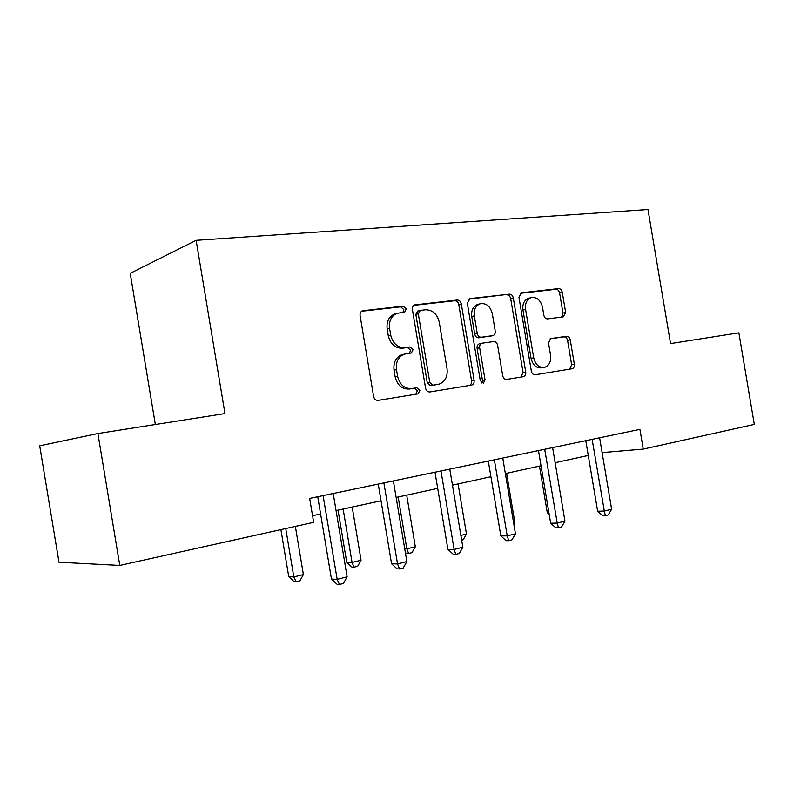 <?xml version="1.0" encoding="UTF-8"?>
<svg xmlns="http://www.w3.org/2000/svg" width="794" height="794" viewBox="0 0 794 794"><rect width="100%" height="100%" fill="white"/><g stroke="black" fill="none" stroke-linecap="round" stroke-linejoin="round"><path stroke-width="1.19" d="M406.24 308.906L403.163 306.137L362.481 310.801C360.645 311.625 359.841 313.213 360.089 315.575L373.617 396.504C374.302 399.193 375.83 400.484 378.192 400.375L418.101 393.854L419.877 390.43L416.81 387.76L411.778 388.564C404.483 388.862 399.749 384.762 397.576 376.277L396.464 369.627C395.7 361.846 398.33 356.695 404.354 354.154L411.361 353.012L413.059 349.658L409.982 346.938L404.93 347.633C397.605 347.762 392.861 343.574 390.688 335.068L389.576 328.428C388.802 320.905 391.303 315.873 397.079 313.322L404.622 312.181L406.24 308.906M402.945 312.419L403.809 309.6L400.732 306.841L361.617 311.258M415.728 394.251L417.406 390.876L414.339 388.216L409.307 389.02L411.778 388.564M409.456 353.3L410.607 350.233L407.53 347.524L402.489 348.209L404.93 347.633M563.264 316.866L565.646 312.469L562.251 292.261C561.666 289.86 560.415 288.649 558.519 288.609L521.479 292.788L518.948 297.254L531.355 371.185C531.96 373.637 533.26 374.837 535.235 374.768L572.236 368.724C573.873 368.049 574.578 366.57 574.35 364.277L570.251 339.872C569.655 337.47 568.425 336.279 566.529 336.299L550.599 338.601L548.515 343.028L550.57 355.285C551.205 361.469 549.269 365.468 544.773 367.304C539.235 368.029 535.543 364.883 533.707 357.866L525.559 309.332C524.933 303.407 526.74 299.517 530.978 297.661C536.734 296.787 540.575 299.983 542.51 307.248L543.85 315.248C544.456 317.689 545.726 318.9 547.661 318.9L563.264 316.866M670.543 343.584L738.857 332.855L754.3 424.413L643.239 449.096L639.914 429.365L309.66 498.424L313.65 522.343L119.785 565.427L97.9 433.544L224.97 413.575L196.128 240.334L647.973 209.517L670.543 343.584M461.304 303.904C460.669 301.353 459.279 300.063 457.136 300.043L414.676 304.906C412.92 305.68 412.165 307.228 412.404 309.541L425.564 388.167C426.219 390.777 427.668 392.038 429.901 391.948L471.725 385.1C473.552 384.365 474.355 382.787 474.117 380.366L461.304 303.904L458.783 304.588C458.148 302.048 456.758 300.767 454.625 300.747L413.833 305.353M470.028 298.594L509.351 294.157C511.366 294.187 512.676 295.437 513.291 297.909L525.737 372.078C525.965 374.44 525.221 375.969 523.484 376.664L506.721 379.413C504.676 379.492 503.346 378.281 502.721 375.78L497.61 345.271C496.984 342.77 495.645 341.529 493.58 341.559L481.918 343.226C480.181 343.961 479.427 345.489 479.665 347.822L485.045 379.919L483.387 383.204L480.301 380.683L467.319 303.209L470.028 298.594L469.204 298.822M119.785 565.427L58.994 562.241L39.7 445.801L97.9 433.544M196.128 240.334L130.216 273.334L155.346 424.512M602.12 452.61L643.239 449.096M312.538 515.723L320.597 513.966M336.061 510.582L381.031 500.756M396.137 497.451L437.692 488.37M452.461 485.144L490.93 476.728M505.361 473.571L541.032 465.78M555.145 462.694L588.275 455.448M395.64 313.729L394.658 314.007C388.891 316.548 386.39 321.57 387.154 329.063L389.576 328.428M402.489 348.209C395.174 348.338 390.44 344.169 388.266 335.693L387.154 329.063M403.451 354.362L401.903 354.719C395.888 357.24 393.268 362.392 394.023 370.143L396.464 369.627M409.307 389.02C402.032 389.318 397.308 385.229 395.134 376.773L394.023 370.143M469.254 385.527C471.021 384.753 471.795 383.184 471.557 380.832L458.783 304.588M420.314 310.404L418.289 313.739L429.812 382.559L432.829 385.209L439.181 384.117C445.206 381.676 447.826 376.564 447.052 368.783L439.261 322.245C437.196 313.977 432.621 309.829 425.534 309.789L420.314 310.404M417.644 311.119L415.838 314.414L418.289 313.739M435.956 384.762L430.338 385.666L427.311 383.026L415.838 314.414M468.639 299.159L509.351 294.157M520.953 377.09L523.097 372.555L510.691 298.594C510.085 296.122 508.775 294.882 506.761 294.852M479.774 343.703L479.348 343.792C477.611 344.527 476.866 346.055 477.105 348.377L482.464 380.376L485.045 379.919M481.819 383.006L482.464 380.376M492.3 313.63C490.265 306.107 486.186 302.842 480.052 303.814C475.586 305.769 473.671 309.779 474.306 315.843L477.254 333.47C477.899 336.001 479.258 337.252 481.353 337.232L493.024 335.604C494.731 334.879 495.466 333.371 495.228 331.068L492.3 313.63M478.296 304.281L477.502 304.499C473.035 306.444 471.13 310.444 471.755 316.498L474.306 315.843M492.627 335.693L478.792 337.817C476.698 337.847 475.338 336.596 474.703 334.066L471.755 316.498M529.122 298.137L528.357 298.336C524.129 300.192 522.323 304.072 522.938 309.978L525.559 309.332M543.503 367.533L542.113 367.781C536.585 368.505 532.903 365.369 531.067 358.372L522.938 309.978M569.655 369.15L571.66 364.764L567.571 340.418C566.985 338.026 565.745 336.845 563.849 336.864L550.073 338.83M561.636 317.074L562.976 313.084L559.601 292.946C559.006 290.544 557.765 289.334 555.869 289.304L520.169 293.333M280.907 529.628L288.748 576.672L293.81 576.96L303.387 574.578L295.358 526.412M285.741 528.546L293.81 576.96L296.102 581.774L294.068 581.645L288.748 576.672M303.387 574.578L299.924 580.811L296.102 581.774M317.729 496.736L331.455 579.064L337.172 579.382L323.079 495.615M347.117 576.841L343.405 583.461L339.435 584.483L337.172 579.382L347.117 576.841L333.212 493.521M339.435 584.483L337.142 584.344L331.455 579.064M338.036 510.155L346.74 562.301L352.06 562.48L361.062 560.236L352.189 507.058M343.137 509.033L352.06 562.48L354.074 567.194L351.931 567.115L346.74 562.301M361.062 560.236L357.667 566.291L354.074 567.194M398.181 497.004L406.846 548.853L415.322 546.748L406.697 495.148M404.722 548.823L406.846 548.853L408.612 553.478L406.389 553.438L405.337 552.475M415.322 546.748L411.997 552.624L408.612 553.478M378.252 484.082L391.561 563.75L397.546 563.948L383.879 482.901M406.856 561.566L403.223 567.978L399.501 568.941L397.546 563.948L406.856 561.566L393.377 480.936M399.501 568.941L397.099 568.851L391.561 563.75M434.993 472.212L447.905 549.398L454.118 549.478L440.978 470.961M462.852 547.245L459.289 553.468L455.806 554.371L454.118 549.478L462.852 547.245L449.781 469.125M455.806 554.371L453.314 554.321L447.905 549.398M460.867 535.424L466.475 534.025L458.088 483.913M466.475 534.025L463.21 539.751L461.661 540.138M488.3 461.066L500.835 535.91L507.237 535.89L494.354 459.805M515.455 533.796L511.971 539.841L508.686 540.684L507.237 535.89L515.455 533.796L502.761 458.059M508.686 540.684L506.125 540.674L500.835 535.91M513.529 522.333L514.76 522.025L506.602 473.303M514.76 522.025L513.768 523.752M538.481 450.575L550.669 523.216L557.219 523.107L544.694 449.275M564.951 521.132L561.537 527.008L558.45 527.812L557.219 523.107L564.951 521.132L552.624 447.637M558.45 527.812L555.82 527.831L550.669 523.216M539.463 466.118L547.264 512.606L548.882 512.567M549.17 514.314L547.264 512.606M585.793 440.68L597.644 511.247L604.323 511.068L592.135 439.36M611.618 509.202L608.283 514.909L605.365 515.663L604.323 511.068L611.618 509.202L599.629 437.802M605.365 515.663L602.686 515.723L597.644 511.247M400.732 306.841L403.163 306.137M414.339 388.216L416.81 387.76M407.53 347.524L409.982 346.938M388.266 335.693L390.688 335.068M395.134 376.773L397.576 376.277M362.084 310.97L363.195 310.643M471.557 380.832L474.117 380.366M414.349 305.035L415.312 304.767M454.625 300.747L457.136 300.043M427.311 383.026L429.812 382.559M430.338 385.666L432.829 385.209M435.509 384.842L438.02 384.385M510.691 298.594L513.291 297.909M523.097 372.555L525.737 372.078M477.105 348.377L479.665 347.822M474.703 334.066L477.254 333.47M478.792 337.817L481.353 337.232M490.017 336.289L492.598 335.703M531.067 358.372L533.707 357.866M563.849 336.864L566.529 336.299M567.571 340.418L570.251 339.872M571.66 364.764L574.35 364.277M520.765 292.976L521.479 292.788M555.869 289.304L558.519 288.609M559.601 292.946L562.251 292.261M562.976 313.084L565.646 312.469M394.658 314.007L397.079 313.322M401.903 354.719L404.354 354.154M416.929 394.062L418.101 393.854M470.197 385.378L471.725 385.1M417.426 311.179L419.887 310.494M522.085 376.912L523.484 376.664M479.348 343.792L481.918 343.226M477.502 304.499L480.052 303.814M528.357 298.336L530.978 297.661M570.955 368.942L572.236 368.724"/></g></svg>
